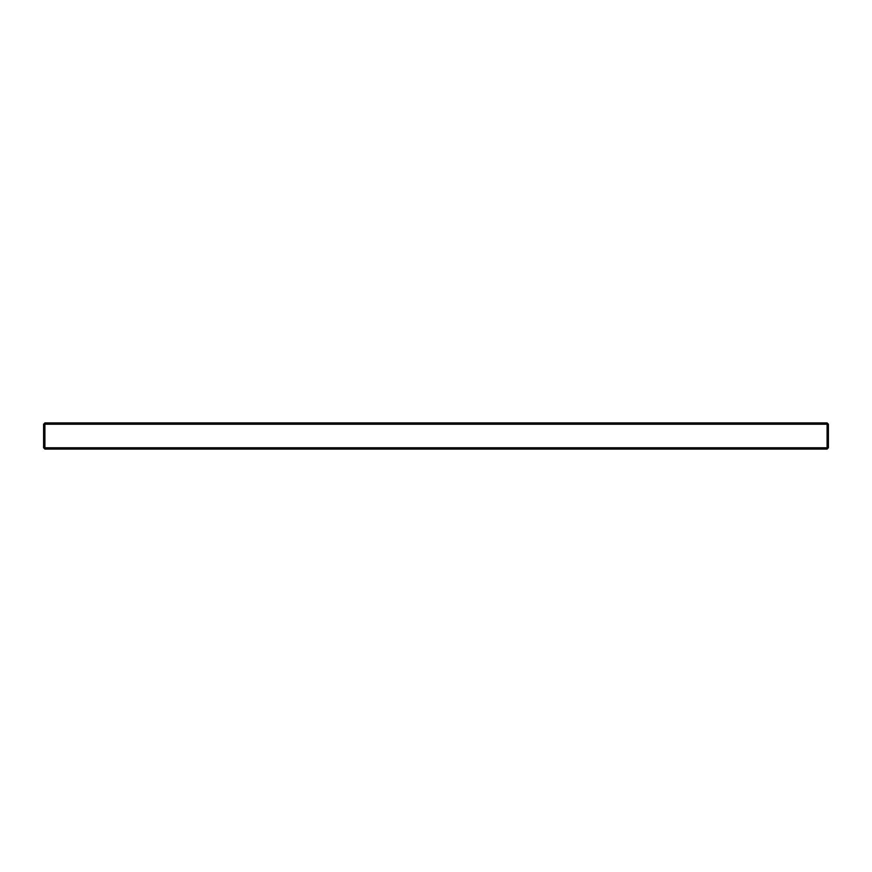 <?xml version="1.0" encoding="UTF-8"?>
<svg xmlns="http://www.w3.org/2000/svg" width="872" height="872" viewBox="0 0 872 872"><rect width="100%" height="100%" fill="white"/><g stroke="black" fill="none" stroke-linecap="round" stroke-linejoin="round"><path stroke-width="1.31" d="M827.136 424.228L827.79 423.574L828.4 424.184L828.4 447.816L827.136 449.08L44.864 449.08L43.6 447.816L43.6 424.184L44.21 423.574L44.864 424.228L44.864 447.772L827.136 447.772L827.136 424.228L44.864 424.228M44.21 423.574L44.864 422.92L827.136 422.92L827.79 423.574M827.79 448.426L827.136 447.772M44.864 447.772L44.21 448.426"/></g></svg>
